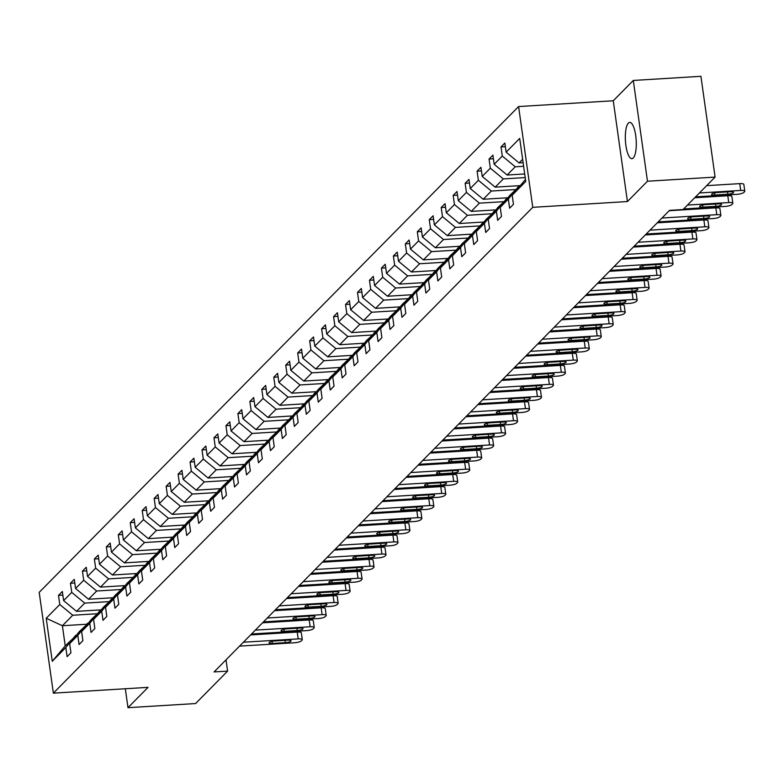 <?xml version="1.0" encoding="UTF-8"?>
<svg xmlns="http://www.w3.org/2000/svg" width="784" height="784" viewBox="0 0 784 784"><rect width="100%" height="100%" fill="white"/><g stroke="black" fill="none" stroke-linecap="round" stroke-linejoin="round"><path stroke-width="1.18" d="M633.256 157.986A18.159 5.38 -93.5 0 0 635.991 137.876A18.159 5.38 -93.5 0 0 629.699 122.422A18.159 5.38 -93.5 0 0 628.356 123.117A18.159 5.38 -93.5 0 0 625.622 143.227A18.159 5.38 -93.5 0 0 631.914 158.672A18.159 5.38 -93.5 0 0 633.256 157.986M518.596 106.555L39.2 592.371L53.361 693.154L532.757 207.329L518.596 106.555L613.264 100.764L627.425 201.547L647.476 181.231L633.305 80.448L613.264 100.764M633.305 80.448L700.925 76.313L715.096 177.096L647.476 181.231M125.322 688.754L127.978 707.687L195.598 703.552L227.605 671.114L226.027 659.844M96.932 613.764L72.745 615.244L62.397 625.73L46.207 618.253L59.78 604.503L58.496 595.379L62.838 595.105M86.573 624.26L62.397 625.73L65.229 645.889L76.332 635.354M72.745 615.244L59.78 604.503M108.888 601.651L84.711 603.121L76.577 611.363L63.612 600.613L62.328 591.489L58.496 595.379M63.612 600.613L71.736 592.381L70.452 583.257L74.803 582.992M120.844 589.529L96.667 591.009L88.543 599.241L75.568 588.49L74.294 579.366L70.452 583.257M75.568 588.49L83.702 580.258L82.418 571.134L86.759 570.87M132.81 577.406L108.623 578.886L100.499 587.118L87.534 576.377L86.25 567.253L82.418 571.134M87.534 576.377L95.658 568.135L94.374 559.012L98.715 558.747M144.766 565.284L120.589 566.763L112.465 574.995L99.49 564.255L98.206 555.131L94.374 559.012M99.49 564.255L107.624 556.023L106.34 546.889L110.681 546.624M156.731 553.171L132.545 554.641L124.421 562.883L111.455 552.132L110.172 543.008L106.34 546.889M111.455 552.132L119.58 543.9L118.296 534.776L122.637 534.512M168.687 541.048L144.511 542.528L136.377 550.76L123.411 540.009L122.128 530.886L118.296 534.776M123.411 540.009L131.536 531.777L130.252 522.654L134.603 522.389M180.643 528.926L156.467 530.405L148.343 538.637L135.377 527.897L134.093 518.773L130.252 522.654M135.377 527.897L143.501 519.655L142.218 510.531L146.559 510.266M192.609 516.803L168.423 518.283L160.299 526.515L147.333 515.774L146.049 506.65L142.218 510.531M147.333 515.774L155.457 507.542L154.174 498.408L158.515 498.144M204.565 504.69L180.389 506.16L172.264 514.402L159.289 503.651L158.005 494.528L154.174 498.408M159.289 503.651L167.423 495.419L166.139 486.296L170.481 486.031M216.531 492.568L192.345 494.047L184.22 502.279L171.255 491.529L169.971 482.405L166.139 486.296M171.255 491.529L179.379 483.297L178.095 474.173L182.437 473.908M228.487 480.445L204.31 481.925L196.176 490.157L183.211 479.416L181.927 470.292L178.095 474.173M183.211 479.416L191.335 471.174L190.061 462.05L194.403 461.786M240.443 468.322L216.266 469.802L208.142 478.034L195.177 467.293L193.893 458.17L190.061 462.05M195.177 467.293L203.301 459.061L202.017 449.928L206.359 449.663M252.409 456.2L228.222 457.68L220.098 465.921L207.133 455.171L205.849 446.047L202.017 449.928M207.133 455.171L215.257 446.939L213.973 437.815L218.315 437.55M264.365 444.087L240.188 445.557L232.064 453.799L219.089 443.048L217.805 433.924L213.973 437.815M219.089 443.048L227.223 434.816L225.939 425.692L230.28 425.428M276.331 431.964L252.144 433.444L244.02 441.676L231.055 430.935L229.771 421.802L225.939 425.692M231.055 430.935L239.179 422.694L237.895 413.57L242.236 413.305M288.287 419.842L264.11 421.322L255.976 429.554L243.011 418.813L241.727 409.689L237.895 413.57M243.011 418.813L251.135 410.571L249.861 401.447L254.202 401.183M300.243 407.719L276.066 409.199L267.942 417.441L254.976 406.69L253.693 397.566L249.861 401.447M254.976 406.69L263.101 398.458L261.817 389.334L266.158 389.07M312.208 395.606L288.022 397.076L279.898 405.318L266.932 394.568L265.649 385.444L261.817 389.334M266.932 394.568L275.057 386.336L273.773 377.212L278.114 376.947M324.164 383.484L299.988 384.964L291.864 393.196L278.888 382.455L277.605 373.321L273.773 377.212M278.888 382.455L287.022 374.213L285.739 365.089L290.08 364.825M336.13 371.361L311.944 372.841L303.82 381.073L290.854 370.332L289.57 361.208L285.739 365.089M290.854 370.332L298.978 362.09L297.695 352.967L302.036 352.702M348.086 359.239L323.91 360.718L315.776 368.96L302.81 358.21L301.526 349.086L297.695 352.967M302.81 358.21L310.934 349.978L309.66 340.854L314.002 340.589M360.042 347.126L335.866 348.596L327.741 356.838L314.776 346.087L313.492 336.963L309.66 340.854M314.776 346.087L322.9 337.855L321.616 328.731L325.958 328.467M372.008 335.003L347.822 336.483L339.697 344.715L326.732 333.974L325.448 324.841L321.616 328.731M326.732 333.974L334.856 325.732L333.572 316.609L337.914 316.344M383.964 322.881L359.787 324.36L351.663 332.592L338.688 321.852L337.414 312.728L333.572 316.609M338.688 321.852L346.822 313.61L345.538 304.486L349.88 304.221M395.93 310.758L371.743 312.238L363.619 320.47L350.654 309.729L349.37 300.605L345.538 304.486M350.654 309.729L358.778 301.497L357.494 292.373L361.836 292.099M407.886 298.645L383.709 300.115L375.575 308.357L362.61 297.606L361.326 288.483L357.494 292.373M362.61 297.606L370.734 289.374L369.46 280.251L373.801 279.986M419.842 286.523L395.665 288.002L387.541 296.234L374.576 285.484L373.292 276.36L369.46 280.251M374.576 285.484L382.7 277.252L381.416 268.128L385.757 267.863M431.808 274.4L407.621 275.88L399.497 284.112L386.532 273.371L385.248 264.247L381.416 268.128M386.532 273.371L394.656 265.129L393.372 256.005L397.713 255.741M443.764 262.277L419.587 263.757L411.463 271.989L398.488 261.248L397.214 252.125L393.372 256.005M398.488 261.248L406.622 253.016L405.338 243.883L409.679 243.618M455.729 250.165L431.543 251.635L423.419 259.876L410.453 249.126L409.17 240.002L405.338 243.883M410.453 249.126L418.578 240.894L417.294 231.77L421.635 231.505M467.685 238.042L443.509 239.522L435.375 247.754L422.409 237.003L421.126 227.879L417.294 231.77M422.409 237.003L430.534 228.771L429.26 219.647L433.601 219.383M479.641 225.919L455.465 227.399L447.341 235.631L434.375 224.89L433.091 215.767L429.26 219.647M434.375 224.89L442.499 216.649L441.216 207.525L445.557 207.26M491.607 213.797L467.421 215.277L459.297 223.509L446.331 212.768L445.047 203.644L441.216 207.525M446.331 212.768L454.455 204.536L453.172 195.402L457.513 195.138M503.563 201.684L479.387 203.154L471.262 211.396L458.287 200.645L457.013 191.521L453.172 195.402M458.287 200.645L466.421 192.413L465.137 183.289L469.479 183.025M515.529 189.561L491.343 191.041L483.218 199.273L470.253 188.523L468.969 179.399L465.137 183.289M470.253 188.523L478.377 180.291L477.093 171.167L481.435 170.902M525.202 177.576L503.308 178.919L495.174 187.151L482.209 176.41L480.925 167.286L477.093 171.167M482.209 176.41L490.333 168.168L489.059 159.044L493.401 158.78M523.614 166.286L515.264 166.796L507.14 175.028L494.175 164.287L492.891 155.163L489.059 159.044M494.175 164.287L502.299 156.055L501.015 146.922L505.357 146.657M522.644 159.319L519.096 162.915L506.131 152.165L504.847 143.041L501.015 146.922M506.131 152.165L519.704 138.415L525.75 181.447L512.177 195.206L513.461 204.33L509.629 208.211L508.346 199.087L500.221 207.319L501.505 216.443L497.664 220.333L496.39 211.21L488.256 219.442L489.539 228.565L485.708 232.456L484.424 223.322L476.3 231.564L477.583 240.688L473.752 244.569L472.468 235.445L464.344 243.687L465.618 252.811L461.786 256.691L460.502 247.568L452.378 255.8L453.662 264.923L449.83 268.814L448.546 259.69L440.422 267.922L441.706 277.046L437.864 280.937L436.59 271.803L428.456 280.045L429.74 289.169L425.908 293.049L424.624 283.926L416.5 292.167L417.784 301.291L413.952 305.172L412.668 296.048L404.544 304.28L405.818 313.404L401.986 317.295L400.702 308.171L392.578 316.403L393.862 325.527L390.03 329.417L388.746 320.293L380.622 328.525L381.906 337.649L378.064 341.53L376.79 332.406L368.656 340.648L369.94 349.772L366.108 353.653L364.825 344.529L356.7 352.761L357.984 361.885L354.152 365.775L352.869 356.651L344.744 364.883L346.018 374.007L342.187 377.898L340.903 368.774L332.779 377.006L334.062 386.13L330.231 390.011L328.947 380.887L320.823 389.129L322.106 398.252L318.265 402.133L316.991 393.009L308.857 401.241L310.141 410.375L306.309 414.256L305.025 405.132L296.901 413.364L298.185 422.488L294.353 426.378L293.069 417.255L284.945 425.487L286.219 434.61L282.387 438.491L281.103 429.367L272.979 437.609L274.263 446.733L270.431 450.614L269.147 441.49L261.023 449.722L262.307 458.856L258.465 462.736L257.191 453.613L249.057 461.845L250.341 470.968L246.509 474.859L245.225 465.735L237.101 473.967L238.385 483.091L234.553 486.972L233.269 477.848L225.145 486.09L226.419 495.214L222.587 499.094L221.304 489.971L213.179 498.212L214.463 507.336L210.631 511.217L209.348 502.093L201.223 510.325L202.507 519.449L198.666 523.34L197.392 514.216L189.258 522.448L190.541 531.572L186.71 535.462L185.426 526.329L177.302 534.57L178.585 543.694L174.754 547.575L173.47 538.451L165.336 546.693L166.62 555.817L162.788 559.698L161.504 550.574L153.38 558.806L154.664 567.93L150.832 571.82L149.548 562.696L141.424 570.928L142.708 580.052L138.866 583.943L137.592 574.809L129.458 583.051L130.742 592.175L126.91 596.056L125.626 586.932L117.502 595.174L118.786 604.297L114.954 608.178L113.67 599.054L105.536 607.286L106.82 616.41L102.988 620.301L101.704 611.177L93.58 619.409L94.864 628.533L91.032 632.423L89.748 623.3L81.624 631.532L82.908 640.655L79.066 644.536L77.792 635.412L69.658 643.654L70.942 652.778L67.11 656.659L65.827 647.535L52.254 661.284L46.207 618.253M715.096 177.096L683.08 209.534L669.556 210.357L214.081 671.937L227.605 671.114M69.658 643.654L79.409 631.512L88.288 623.231M87.543 623.28L77.792 635.412M101.263 609.854L76.577 611.363M84.711 603.121L71.736 592.381M81.624 631.532L91.375 619.399L100.244 611.118M99.499 611.157L89.748 623.3M113.219 597.731L88.543 599.241M96.667 591.009L83.702 580.258M93.58 619.409L103.331 607.277L112.21 598.996M111.455 599.045L101.704 611.177M125.185 585.609L100.499 587.118M108.623 578.886L95.658 568.135M105.536 607.286L115.297 595.154L124.166 586.873M123.421 586.922L113.67 599.054M137.141 573.496L112.465 574.995M120.589 566.763L107.624 556.023M117.502 595.174L127.253 583.031L136.132 574.75M135.377 574.799L125.626 586.932M149.107 561.373L124.421 562.883M132.545 554.641L119.58 543.9M129.458 583.051L139.209 570.919L148.088 562.638M147.343 562.677L137.592 574.809M161.063 549.251L136.377 550.76M144.511 542.528L131.536 531.777M141.424 570.928L151.175 558.796L160.044 550.515M159.299 550.564L149.548 562.696M173.019 537.128L148.343 538.637M156.467 530.405L143.501 519.655M153.38 558.806L163.131 546.673L172.01 538.392M171.255 538.441L161.504 550.574M184.985 525.015L160.299 526.515M168.423 518.283L155.457 507.542M165.336 546.693L175.097 534.551L183.966 526.27M183.221 526.319L173.47 538.451M196.941 512.893L172.264 514.402M180.389 506.16L167.423 495.419M177.302 534.57L187.053 522.438L195.931 514.157M195.177 514.196L185.426 526.329M208.907 500.77L184.22 502.279M192.345 494.047L179.379 483.297M189.258 522.448L199.009 510.315L207.887 502.034M207.143 502.074L197.392 514.216M220.863 488.648L196.176 490.157M204.31 481.925L191.335 471.174M201.223 510.325L210.974 498.193L219.843 489.912M219.099 489.961L209.348 502.093M232.819 476.525L208.142 478.034M216.266 469.802L203.301 459.061M213.179 498.212L222.93 486.07L231.809 477.789M231.055 477.838L221.304 489.971M244.784 464.412L220.098 465.921M228.222 457.68L215.257 446.939M225.145 486.09L234.896 473.957L243.765 465.676M243.02 465.716L233.269 477.848M256.74 452.29L232.064 453.799M240.188 445.557L227.223 434.816M237.101 473.967L246.852 461.835L255.731 453.554M254.976 453.593L245.225 465.735M268.706 440.167L244.02 441.676M252.144 433.444L239.179 422.694M249.057 461.845L258.808 449.712L267.687 441.431M266.942 441.48L257.191 453.613M280.662 428.044L255.976 429.554M264.11 421.322L251.135 410.571M261.023 449.722L270.774 437.59L279.643 429.309M278.898 429.358L269.147 441.49M292.618 415.932L267.942 417.441M276.066 409.199L263.101 398.458M272.979 437.609L282.73 425.477L291.609 417.196M290.854 417.235L281.103 429.367M304.584 403.809L279.898 405.318M288.022 397.076L275.057 386.336M284.945 425.487L294.696 413.354L303.565 405.073M302.82 405.112L293.069 417.255M316.54 391.686L291.864 393.196M299.988 384.964L287.022 374.213M296.901 413.364L306.652 401.232L315.531 392.951M314.776 393L305.025 405.132M328.506 379.564L303.82 381.073M311.944 372.841L298.978 362.09M308.857 401.241L318.608 389.109L327.487 380.828M326.742 380.877L316.991 393.009M340.462 367.451L315.776 368.96M323.91 360.718L310.934 349.978M320.823 389.129L330.574 376.996L339.443 368.705M338.698 368.754L328.947 380.887M352.418 355.328L327.741 356.838M335.866 348.596L322.9 337.855M332.779 377.006L342.53 364.874L351.408 356.593M350.654 356.632L340.903 368.774M364.384 343.206L339.697 344.715M347.822 336.483L334.856 325.732M344.744 364.883L354.495 352.751L363.364 344.47M362.62 344.519L352.869 356.651M376.34 331.083L351.663 332.592M359.787 324.36L346.822 313.61M356.7 352.761L366.451 340.628L375.33 332.347M374.576 332.396L364.825 344.529M388.305 318.97L363.619 320.47M371.743 312.238L358.778 301.497M368.656 340.648L378.407 328.506L387.286 320.225M386.541 320.274L376.79 332.406M400.261 306.848L375.575 308.357M383.709 300.115L370.734 289.374M380.622 328.525L390.373 316.393L399.242 308.112M398.497 308.151L388.746 320.293M412.217 294.725L387.541 296.234M395.665 288.002L382.7 277.252M392.578 316.403L402.329 304.27L411.208 295.989M410.463 296.038L400.702 308.171M424.183 282.603L399.497 284.112M407.621 275.88L394.656 265.129M404.544 304.28L414.295 292.148L423.164 283.867M422.419 283.916L412.668 296.048M436.139 270.49L411.463 271.989M419.587 263.757L406.622 253.016M416.5 292.167L426.251 280.025L435.13 271.744M434.375 271.793L424.624 283.926M448.105 258.367L423.419 259.876M431.543 251.635L418.578 240.894M428.456 280.045L438.207 267.912L447.086 259.631M446.341 259.671L436.59 271.803M460.061 246.245L435.375 247.754M443.509 239.522L430.534 228.771M440.422 267.922L450.173 255.79L459.042 247.509M458.297 247.558L448.546 259.69M472.017 234.122L447.341 235.631M455.465 227.399L442.499 216.649M452.378 255.8L462.129 243.667L471.008 235.386M470.263 235.435L460.502 247.568M483.983 222.009L459.297 223.509M467.421 215.277L454.455 204.536M464.344 243.687L474.095 231.545L482.964 223.264M482.219 223.313L472.468 235.445M495.939 209.887L471.262 211.396M479.387 203.154L466.421 192.413M476.3 231.564L486.051 219.432L494.929 211.151M494.175 211.19L484.424 223.322M507.905 197.764L483.218 199.273M491.343 191.041L478.377 180.291M488.256 219.442L498.007 207.309L506.885 199.028M506.141 199.077L496.39 211.21M519.861 185.641L495.174 187.151M503.308 178.919L490.333 168.168M500.221 207.319L509.972 195.187L518.841 186.906M518.097 186.955L508.346 199.087M524.692 173.96L507.14 175.028M515.264 166.796L502.299 156.055M512.177 195.206L525.476 179.477M127.978 707.687L148.029 687.362L53.361 693.154M627.425 201.547L532.757 207.329M523.114 162.67L519.096 162.915M75.578 635.403L65.827 647.535M52.254 661.284L65.229 645.889M699.436 192.962L740.713 190.443A5.674 1.392 172 0 1 744.8 191.208A5.674 1.392 172 0 1 744.594 191.659L743.82 192.443A5.674 1.392 172 0 1 736.882 194.324L695.604 196.843M744.8 191.208L743.84 184.397A5.674 1.392 -8 0 0 739.753 183.632L706.649 185.651M730.286 191.737A4.537 1.117 -8 0 1 733.559 192.345A4.537 1.117 -8 0 1 727.836 194.216L714.851 195.01A4.537 1.117 -8 0 1 711.578 194.403A4.537 1.117 -8 0 1 717.301 192.531L730.286 191.737M687.48 205.085L728.757 202.556A5.674 1.392 172 0 1 732.844 203.321A5.674 1.392 172 0 1 732.628 203.781L731.864 204.565A5.674 1.392 172 0 1 724.926 206.447L683.638 208.965M732.844 203.321L731.884 196.519A5.674 1.392 -8 0 0 727.797 195.755L694.693 197.774M718.33 203.85A4.537 1.117 -8 0 1 721.594 204.467A4.537 1.117 -8 0 1 715.87 206.339L702.895 207.133A4.537 1.117 -8 0 1 699.622 206.525A4.537 1.117 -8 0 1 705.345 204.644L718.33 203.85M661.99 218.03L716.792 214.679A5.674 1.392 172 0 1 720.878 215.443A5.674 1.392 172 0 1 720.672 215.904L719.908 216.678A5.674 1.392 172 0 1 712.96 218.569L658.158 221.911M720.878 215.443L719.928 208.632A5.674 1.392 -8 0 0 715.841 207.868L669.203 210.72M706.364 215.972A4.537 1.117 -8 0 1 709.638 216.59A4.537 1.117 -8 0 1 703.914 218.462L690.929 219.255A4.537 1.117 -8 0 1 687.666 218.638A4.537 1.117 -8 0 1 693.389 216.766L706.364 215.972M650.034 230.153L704.836 226.801A5.674 1.392 172 0 1 708.922 227.566A5.674 1.392 172 0 1 708.707 228.026L707.942 228.801A5.674 1.392 172 0 1 701.004 230.682L646.202 234.034M708.922 227.566L707.962 220.755A5.674 1.392 -8 0 0 703.875 219.99L657.247 222.842M694.408 228.095A4.537 1.117 -8 0 1 697.672 228.703A4.537 1.117 -8 0 1 691.958 230.584L678.973 231.378A4.537 1.117 -8 0 1 675.7 230.761A4.537 1.117 -8 0 1 681.423 228.889L694.408 228.095M638.068 242.266L692.87 238.924A5.674 1.392 172 0 1 696.956 239.688A5.674 1.392 172 0 1 696.751 240.149L695.986 240.923A5.674 1.392 172 0 1 689.038 242.805L634.236 246.156M696.956 239.688L696.006 232.877A5.674 1.392 -8 0 0 691.919 232.113L645.281 234.965M682.443 240.218A4.537 1.117 -8 0 1 685.716 240.825A4.537 1.117 -8 0 1 679.993 242.697L667.008 243.491A4.537 1.117 -8 0 1 663.744 242.883A4.537 1.117 -8 0 1 669.467 241.011L682.443 240.218M626.112 254.388L680.914 251.037A5.674 1.392 172 0 1 685 251.801A5.674 1.392 172 0 1 684.795 252.262L684.02 253.046A5.674 1.392 172 0 1 677.082 254.927L622.28 258.279M685 251.801L684.04 245A5.674 1.392 -8 0 0 679.953 244.236L633.325 247.078M670.487 252.34A4.537 1.117 -8 0 1 673.76 252.948A4.537 1.117 -8 0 1 668.037 254.82L655.052 255.613A4.537 1.117 -8 0 1 651.778 255.006A4.537 1.117 -8 0 1 657.502 253.124L670.487 252.34M614.156 266.511L668.958 263.159A5.674 1.392 172 0 1 673.044 263.924A5.674 1.392 172 0 1 672.829 264.384L672.064 265.159A5.674 1.392 172 0 1 665.116 267.05L610.315 270.392M673.044 263.924L672.084 257.113A5.674 1.392 -8 0 0 667.997 256.348L621.369 259.2M658.531 264.453A4.537 1.117 -8 0 1 661.794 265.07A4.537 1.117 -8 0 1 656.071 266.942L643.096 267.736A4.537 1.117 -8 0 1 639.822 267.128A4.537 1.117 -8 0 1 645.546 265.247L658.531 264.453M602.19 278.634L656.992 275.282A5.674 1.392 172 0 1 661.079 276.046A5.674 1.392 172 0 1 660.873 276.507L660.108 277.281A5.674 1.392 172 0 1 653.16 279.163L598.359 282.514M661.079 276.046L660.128 269.235A5.674 1.392 -8 0 0 656.041 268.471L609.403 271.323M646.565 276.576A4.537 1.117 -8 0 1 649.838 277.183A4.537 1.117 -8 0 1 644.115 279.065L631.13 279.859A4.537 1.117 -8 0 1 627.866 279.241A4.537 1.117 -8 0 1 633.58 277.369L646.565 276.576M590.234 290.746L645.036 287.405A5.674 1.392 172 0 1 649.123 288.169A5.674 1.392 172 0 1 648.907 288.63L648.143 289.404A5.674 1.392 172 0 1 641.204 291.285L586.403 294.637M649.123 288.169L648.162 281.358A5.674 1.392 -8 0 0 644.076 280.594L597.447 283.445M634.609 288.698A4.537 1.117 -8 0 1 637.872 289.306A4.537 1.117 -8 0 1 632.159 291.178L619.174 291.971A4.537 1.117 -8 0 1 615.901 291.364A4.537 1.117 -8 0 1 621.624 289.492L634.609 288.698M578.269 302.869L633.07 299.517A5.674 1.392 172 0 1 637.157 300.282A5.674 1.392 172 0 1 636.951 300.742L636.187 301.526A5.674 1.392 172 0 1 629.238 303.408L574.437 306.76M637.157 300.282L636.206 293.481A5.674 1.392 -8 0 0 632.12 292.716L585.481 295.558M622.643 300.821A4.537 1.117 -8 0 1 625.916 301.428A4.537 1.117 -8 0 1 620.193 303.3L607.208 304.094A4.537 1.117 -8 0 1 603.945 303.486A4.537 1.117 -8 0 1 609.668 301.605L622.643 300.821M566.313 314.992L621.114 311.64A5.674 1.392 172 0 1 625.201 312.404A5.674 1.392 172 0 1 624.995 312.865L624.221 313.639A5.674 1.392 172 0 1 617.282 315.531L562.481 318.872M625.201 312.404L624.24 305.593A5.674 1.392 -8 0 0 620.154 304.829L573.525 307.681M610.687 312.934A4.537 1.117 -8 0 1 613.96 313.551A4.537 1.117 -8 0 1 608.237 315.423L595.252 316.217A4.537 1.117 -8 0 1 591.979 315.609A4.537 1.117 -8 0 1 597.702 313.727L610.687 312.934M554.357 327.114L609.158 323.763A5.674 1.392 172 0 1 613.245 324.527A5.674 1.392 172 0 1 613.029 324.988L612.265 325.762A5.674 1.392 172 0 1 605.317 327.643L550.515 330.995M613.245 324.527L612.284 317.716A5.674 1.392 -8 0 0 608.198 316.952L561.569 319.803M598.731 325.056A4.537 1.117 -8 0 1 601.994 325.664A4.537 1.117 -8 0 1 596.271 327.545L583.296 328.339A4.537 1.117 -8 0 1 580.023 327.722A4.537 1.117 -8 0 1 585.746 325.85L598.731 325.056M542.391 339.227L597.192 335.885A5.674 1.392 172 0 1 601.279 336.65A5.674 1.392 172 0 1 601.073 337.11L600.309 337.884A5.674 1.392 172 0 1 593.361 339.766L538.559 343.118M601.279 336.65L600.328 329.839A5.674 1.392 -8 0 0 596.242 329.074L549.604 331.926M586.765 337.179A4.537 1.117 -8 0 1 590.038 337.786A4.537 1.117 -8 0 1 584.315 339.668L571.33 340.452A4.537 1.117 -8 0 1 568.067 339.844A4.537 1.117 -8 0 1 573.78 337.973L586.765 337.179M530.435 351.35L585.236 348.008A5.674 1.392 172 0 1 589.323 348.762A5.674 1.392 172 0 1 589.107 349.223L588.343 350.007A5.674 1.392 172 0 1 581.405 351.889L526.603 355.24M589.323 348.762L588.363 341.961A5.674 1.392 -8 0 0 584.276 341.197L537.648 344.039M574.809 349.301A4.537 1.117 -8 0 1 578.073 349.909A4.537 1.117 -8 0 1 572.349 351.781L559.374 352.575A4.537 1.117 -8 0 1 556.101 351.967A4.537 1.117 -8 0 1 561.824 350.095L574.809 349.301M518.469 363.472L573.271 360.121A5.674 1.392 172 0 1 577.357 360.885A5.674 1.392 172 0 1 577.151 361.346L576.387 362.12A5.674 1.392 172 0 1 569.439 364.011L514.637 367.353M577.357 360.885L576.407 354.074A5.674 1.392 -8 0 0 572.32 353.31L525.682 356.161M562.843 361.414A4.537 1.117 -8 0 1 566.117 362.032A4.537 1.117 -8 0 1 560.393 363.903L547.408 364.697A4.537 1.117 -8 0 1 544.145 364.09A4.537 1.117 -8 0 1 549.868 362.208L562.843 361.414M506.513 375.595L561.315 372.243A5.674 1.392 172 0 1 565.401 373.008A5.674 1.392 172 0 1 565.195 373.468L564.421 374.242A5.674 1.392 172 0 1 557.483 376.124L502.681 379.476M565.401 373.008L564.441 366.197A5.674 1.392 -8 0 0 560.354 365.432L513.726 368.284M550.887 373.537A4.537 1.117 -8 0 1 554.161 374.144A4.537 1.117 -8 0 1 548.437 376.026L535.452 376.82A4.537 1.117 -8 0 1 532.179 376.202A4.537 1.117 -8 0 1 537.902 374.331L550.887 373.537M494.557 387.708L549.359 384.366A5.674 1.392 172 0 1 553.445 385.13A5.674 1.392 172 0 1 553.23 385.591L552.465 386.365A5.674 1.392 172 0 1 545.517 388.247L490.715 391.598M553.445 385.13L552.485 378.319A5.674 1.392 -8 0 0 548.398 377.555L501.77 380.407M538.931 385.659A4.537 1.117 -8 0 1 542.195 386.267A4.537 1.117 -8 0 1 536.472 388.149L523.496 388.942A4.537 1.117 -8 0 1 520.223 388.325A4.537 1.117 -8 0 1 525.946 386.453L538.931 385.659M482.591 399.83L537.393 396.488A5.674 1.392 172 0 1 541.479 397.253A5.674 1.392 172 0 1 541.274 397.704L540.509 398.488A5.674 1.392 172 0 1 533.561 400.369L478.759 403.721M541.479 397.253L540.519 390.442A5.674 1.392 -8 0 0 536.442 389.677L489.804 392.519M526.966 397.782A4.537 1.117 -8 0 1 530.239 398.39A4.537 1.117 -8 0 1 524.516 400.261L511.531 401.055A4.537 1.117 -8 0 1 508.267 400.448A4.537 1.117 -8 0 1 513.981 398.576L526.966 397.782M470.635 411.953L525.437 408.601A5.674 1.392 172 0 1 529.523 409.366A5.674 1.392 172 0 1 529.308 409.826L528.543 410.6A5.674 1.392 172 0 1 521.605 412.492L466.803 415.834M529.523 409.366L528.563 402.555A5.674 1.392 -8 0 0 524.476 401.79L477.848 404.642M515.01 409.895A4.537 1.117 -8 0 1 518.273 410.512A4.537 1.117 -8 0 1 512.55 412.384L499.575 413.178A4.537 1.117 -8 0 1 496.301 412.57A4.537 1.117 -8 0 1 502.025 410.689L515.01 409.895M458.669 424.075L513.471 420.724A5.674 1.392 172 0 1 517.558 421.488A5.674 1.392 172 0 1 517.352 421.949L516.587 422.723A5.674 1.392 172 0 1 509.639 424.605L454.838 427.956M517.558 421.488L516.607 414.677A5.674 1.392 -8 0 0 512.52 413.913L465.882 416.765M503.044 422.017A4.537 1.117 -8 0 1 506.317 422.635A4.537 1.117 -8 0 1 500.594 424.507L487.609 425.3A4.537 1.117 -8 0 1 484.345 424.683A4.537 1.117 -8 0 1 490.069 422.811L503.044 422.017M446.713 436.198L501.515 432.846A5.674 1.392 172 0 1 505.602 433.611A5.674 1.392 172 0 1 505.396 434.071L504.622 434.846A5.674 1.392 172 0 1 497.683 436.727L442.882 440.079M505.602 433.611L504.641 426.8A5.674 1.392 -8 0 0 500.555 426.035L453.926 428.887M491.088 434.14A4.537 1.117 -8 0 1 494.361 434.748A4.537 1.117 -8 0 1 488.638 436.629L475.653 437.423A4.537 1.117 -8 0 1 472.38 436.806A4.537 1.117 -8 0 1 478.103 434.934L491.088 434.14M434.757 448.311L489.559 444.969A5.674 1.392 172 0 1 493.646 445.733A5.674 1.392 172 0 1 493.43 446.184L492.666 446.968A5.674 1.392 172 0 1 485.717 448.85L430.916 452.201M493.646 445.733L492.685 438.922A5.674 1.392 -8 0 0 488.599 438.158L441.97 441.01M479.132 446.263A4.537 1.117 -8 0 1 482.395 446.87A4.537 1.117 -8 0 1 476.672 448.742L463.687 449.536A4.537 1.117 -8 0 1 460.424 448.928A4.537 1.117 -8 0 1 466.147 447.056L479.132 446.263M422.792 460.433L477.593 457.082A5.674 1.392 172 0 1 481.68 457.846A5.674 1.392 172 0 1 481.474 458.307L480.7 459.081A5.674 1.392 172 0 1 473.761 460.972L418.96 464.314M481.68 457.846L480.719 451.035A5.674 1.392 -8 0 0 476.643 450.281L430.004 453.123M467.166 458.375A4.537 1.117 -8 0 1 470.439 458.993A4.537 1.117 -8 0 1 464.716 460.865L451.731 461.658A4.537 1.117 -8 0 1 448.468 461.051A4.537 1.117 -8 0 1 454.181 459.169L467.166 458.375M410.836 472.556L465.637 469.204A5.674 1.392 172 0 1 469.724 469.969A5.674 1.392 172 0 1 469.508 470.429L468.744 471.204A5.674 1.392 172 0 1 461.805 473.095L407.004 476.437M469.724 469.969L468.763 463.158A5.674 1.392 -8 0 0 464.677 462.393L418.048 465.245M455.21 470.498A4.537 1.117 -8 0 1 458.473 471.115A4.537 1.117 -8 0 1 452.75 472.987L439.775 473.781A4.537 1.117 -8 0 1 436.502 473.164A4.537 1.117 -8 0 1 442.225 471.292L455.21 470.498M398.87 484.679L453.671 481.327A5.674 1.392 172 0 1 457.758 482.091A5.674 1.392 172 0 1 457.552 482.552L456.788 483.326A5.674 1.392 172 0 1 449.84 485.208L395.038 488.559M457.758 482.091L456.807 475.28A5.674 1.392 -8 0 0 452.721 474.516L406.083 477.368M443.244 482.621A4.537 1.117 -8 0 1 446.517 483.228A4.537 1.117 -8 0 1 440.794 485.11L427.809 485.904A4.537 1.117 -8 0 1 424.546 485.286A4.537 1.117 -8 0 1 430.269 483.414L443.244 482.621M386.914 496.791L441.715 493.45A5.674 1.392 172 0 1 445.802 494.214A5.674 1.392 172 0 1 445.596 494.665L444.822 495.449A5.674 1.392 172 0 1 437.884 497.33L383.082 500.682M445.802 494.214L444.842 487.403A5.674 1.392 -8 0 0 440.755 486.639L394.127 489.49M431.288 494.743A4.537 1.117 -8 0 1 434.561 495.351A4.537 1.117 -8 0 1 428.838 497.223L415.853 498.016A4.537 1.117 -8 0 1 412.58 497.409A4.537 1.117 -8 0 1 418.303 495.537L431.288 494.743M374.958 508.914L429.759 505.562A5.674 1.392 172 0 1 433.846 506.327A5.674 1.392 172 0 1 433.63 506.787L432.866 507.571A5.674 1.392 172 0 1 425.918 509.453L371.116 512.795M433.846 506.327L432.886 499.526A5.674 1.392 -8 0 0 428.799 498.761L382.161 501.603M419.332 506.856A4.537 1.117 -8 0 1 422.596 507.473A4.537 1.117 -8 0 1 416.872 509.345L403.887 510.139A4.537 1.117 -8 0 1 400.624 509.531A4.537 1.117 -8 0 1 406.347 507.65L419.332 506.856M362.992 521.037L417.794 517.685A5.674 1.392 172 0 1 421.88 518.449A5.674 1.392 172 0 1 421.674 518.91L420.9 519.684A5.674 1.392 172 0 1 413.962 521.576L359.16 524.917M421.88 518.449L420.92 511.638A5.674 1.392 -8 0 0 416.843 510.874L370.205 513.726M407.366 518.979A4.537 1.117 -8 0 1 410.64 519.596A4.537 1.117 -8 0 1 404.916 521.468L391.931 522.262A4.537 1.117 -8 0 1 388.668 521.644A4.537 1.117 -8 0 1 394.381 519.772L407.366 518.979M351.036 533.159L405.838 529.808A5.674 1.392 172 0 1 409.924 530.572A5.674 1.392 172 0 1 409.709 531.033L408.944 531.807A5.674 1.392 172 0 1 402.006 533.688L347.204 537.04M409.924 530.572L408.964 523.761A5.674 1.392 -8 0 0 404.877 522.997L358.249 525.848M395.41 531.101A4.537 1.117 -8 0 1 398.674 531.709A4.537 1.117 -8 0 1 392.951 533.59L379.975 534.384A4.537 1.117 -8 0 1 376.702 533.767A4.537 1.117 -8 0 1 382.425 531.895L395.41 531.101M339.07 545.272L393.872 541.93A5.674 1.392 172 0 1 397.958 542.695A5.674 1.392 172 0 1 397.753 543.155L396.988 543.929A5.674 1.392 172 0 1 390.04 545.811L335.238 549.163M397.958 542.695L397.008 535.884A5.674 1.392 -8 0 0 392.921 535.119L346.283 537.971M383.445 543.224A4.537 1.117 -8 0 1 386.718 543.831A4.537 1.117 -8 0 1 380.995 545.703L368.01 546.497A4.537 1.117 -8 0 1 364.746 545.889A4.537 1.117 -8 0 1 370.469 544.018L383.445 543.224M327.114 557.395L381.916 554.043A5.674 1.392 172 0 1 386.002 554.807A5.674 1.392 172 0 1 385.787 555.268L385.022 556.052A5.674 1.392 172 0 1 378.084 557.934L323.282 561.285M386.002 554.807L385.042 548.006A5.674 1.392 -8 0 0 380.955 547.242L334.327 550.084M371.489 555.337A4.537 1.117 -8 0 1 374.762 555.954A4.537 1.117 -8 0 1 369.039 557.826L356.054 558.62A4.537 1.117 -8 0 1 352.78 558.012A4.537 1.117 -8 0 1 358.504 556.13L371.489 555.337M315.158 569.517L369.96 566.166A5.674 1.392 172 0 1 374.037 566.93A5.674 1.392 172 0 1 373.831 567.391L373.066 568.165A5.674 1.392 172 0 1 366.118 570.056L311.317 573.398M374.037 566.93L373.086 560.119A5.674 1.392 -8 0 0 368.999 559.355L322.361 562.206M359.533 567.459A4.537 1.117 -8 0 1 362.796 568.077A4.537 1.117 -8 0 1 357.073 569.948L344.088 570.742A4.537 1.117 -8 0 1 340.824 570.135A4.537 1.117 -8 0 1 346.548 568.253L359.533 567.459M303.192 581.64L357.994 578.288A5.674 1.392 172 0 1 362.081 579.053A5.674 1.392 172 0 1 361.875 579.513L361.101 580.287A5.674 1.392 172 0 1 354.162 582.169L299.361 585.521M362.081 579.053L361.12 572.242A5.674 1.392 -8 0 0 357.043 571.477L310.405 574.329M347.567 579.582A4.537 1.117 -8 0 1 350.84 580.189A4.537 1.117 -8 0 1 345.117 582.071L332.132 582.865A4.537 1.117 -8 0 1 328.868 582.247A4.537 1.117 -8 0 1 334.582 580.376L347.567 579.582M291.236 593.753L346.038 590.411A5.674 1.392 172 0 1 350.125 591.175A5.674 1.392 172 0 1 349.909 591.636L349.145 592.41A5.674 1.392 172 0 1 342.206 594.292L287.405 597.643M350.125 591.175L349.164 584.364A5.674 1.392 -8 0 0 345.078 583.6L298.449 586.452M335.611 591.704A4.537 1.117 -8 0 1 338.874 592.312A4.537 1.117 -8 0 1 333.151 594.184L320.176 594.978A4.537 1.117 -8 0 1 316.903 594.37A4.537 1.117 -8 0 1 322.626 592.498L335.611 591.704M279.271 605.875L334.072 602.524A5.674 1.392 172 0 1 338.159 603.288A5.674 1.392 172 0 1 337.953 603.749L337.189 604.533A5.674 1.392 172 0 1 330.24 606.414L275.439 609.766M338.159 603.288L337.208 596.487A5.674 1.392 -8 0 0 333.122 595.722L286.483 598.564M323.645 603.827A4.537 1.117 -8 0 1 326.918 604.435A4.537 1.117 -8 0 1 321.195 606.306L308.21 607.1A4.537 1.117 -8 0 1 304.947 606.493A4.537 1.117 -8 0 1 310.67 604.611L323.645 603.827M267.315 617.998L322.116 614.646A5.674 1.392 172 0 1 326.203 615.411A5.674 1.392 172 0 1 325.987 615.871L325.223 616.645A5.674 1.392 172 0 1 318.284 618.537L263.483 621.879M326.203 615.411L325.242 608.6A5.674 1.392 -8 0 0 321.156 607.835L274.527 610.687M311.689 615.94A4.537 1.117 -8 0 1 314.962 616.557A4.537 1.117 -8 0 1 309.239 618.429L296.254 619.223A4.537 1.117 -8 0 1 292.981 618.615A4.537 1.117 -8 0 1 298.704 616.734L311.689 615.94M255.359 630.12L310.16 626.769A5.674 1.392 172 0 1 314.237 627.533A5.674 1.392 172 0 1 314.031 627.994L313.267 628.768A5.674 1.392 172 0 1 306.319 630.65L251.517 634.001M314.237 627.533L313.286 620.722A5.674 1.392 -8 0 0 309.2 619.958L262.562 622.81M299.733 628.062A4.537 1.117 -8 0 1 302.996 628.67A4.537 1.117 -8 0 1 297.273 630.552L284.288 631.345A4.537 1.117 -8 0 1 281.025 630.728A4.537 1.117 -8 0 1 286.748 628.856L299.733 628.062M243.393 642.233L298.194 638.891A5.674 1.392 172 0 1 302.281 639.656A5.674 1.392 172 0 1 302.075 640.116L301.301 640.891A5.674 1.392 172 0 1 294.363 642.772L239.561 646.124M302.281 639.656L301.321 632.845A5.674 1.392 -8 0 0 297.234 632.08L250.606 634.932M287.767 640.185A4.537 1.117 -8 0 1 291.04 640.793A4.537 1.117 -8 0 1 285.317 642.674L272.332 643.458A4.537 1.117 -8 0 1 269.059 642.851A4.537 1.117 -8 0 1 274.782 640.979L287.767 640.185M739.753 183.632L740.713 190.443M727.836 194.216L727.513 191.904M714.851 195.01L714.557 192.913M727.797 195.755L728.757 202.556M715.87 206.339L715.547 204.026M702.895 207.133L702.591 205.036M715.841 207.868L716.792 214.679M703.914 218.462L703.591 216.149M690.929 219.255L690.635 217.158M703.875 219.99L704.836 226.801M691.958 230.584L691.625 228.262M678.973 231.378L678.679 229.271M691.919 232.113L692.87 238.924M679.993 242.697L679.669 240.384M667.008 243.491L666.714 241.394M679.953 244.236L680.914 251.037M668.037 254.82L667.713 252.507M655.052 255.613L654.758 253.516M667.997 256.348L668.958 263.159M656.071 266.942L655.747 264.629M643.096 267.736L642.792 265.639M656.041 268.471L656.992 275.282M644.115 279.065L643.791 276.742M631.13 279.859L630.836 277.752M644.076 280.594L645.036 287.405M632.159 291.178L631.826 288.865M619.174 291.971L618.88 289.874M632.12 292.716L633.07 299.517M620.193 303.3L619.87 300.987M607.208 304.094L606.914 301.997M620.154 304.829L621.114 311.64M608.237 315.423L607.904 313.11M595.252 316.217L594.958 314.119M608.198 316.952L609.158 323.763M596.271 327.545L595.948 325.223M583.296 328.339L582.992 326.232M596.242 329.074L597.192 335.885M584.315 339.668L583.992 337.345M571.33 340.452L571.036 338.355M584.276 341.197L585.236 348.008M572.349 351.781L572.026 349.468M559.374 352.575L559.08 350.477M572.32 353.31L573.271 360.121M560.393 363.903L560.07 361.591M547.408 364.697L547.114 362.6M560.354 365.432L561.315 372.243M548.437 376.026L548.104 373.703M535.452 376.82L535.158 374.713M548.398 377.555L549.359 384.366M536.472 388.149L536.148 385.826M523.496 388.942L523.193 386.835M536.442 389.677L537.393 396.488M524.516 400.261L524.192 397.949M511.531 401.055L511.237 398.958M524.476 401.79L525.437 408.601M512.55 412.384L512.226 410.071M499.575 413.178L499.281 411.081M512.52 413.913L513.471 420.724M500.594 424.507L500.27 422.184M487.609 425.3L487.315 423.203M500.555 426.035L501.515 432.846M488.638 436.629L488.305 434.307M475.653 437.423L475.359 435.316M488.599 438.158L489.559 444.969M476.672 448.742L476.349 446.429M463.687 449.536L463.393 447.439M476.643 450.281L477.593 457.082M464.716 460.865L464.393 458.552M451.731 461.658L451.437 459.561M464.677 462.393L465.637 469.204M452.75 472.987L452.427 470.674M439.775 473.781L439.481 471.684M452.721 474.516L453.671 481.327M440.794 485.11L440.471 482.787M427.809 485.904L427.515 483.797M440.755 486.639L441.715 493.45M428.838 497.223L428.505 494.91M415.853 498.016L415.559 495.919M428.799 498.761L429.759 505.562M416.872 509.345L416.549 507.032M403.887 510.139L403.593 508.042M416.843 510.874L417.794 517.685M404.916 521.468L404.593 519.155M391.931 522.262L391.637 520.164M404.877 522.997L405.838 529.808M392.951 533.59L392.627 531.268M379.975 534.384L379.681 532.277M392.921 535.119L393.872 541.93M380.995 545.703L380.671 543.39M368.01 546.497L367.716 544.4M380.955 547.242L381.916 554.043M369.039 557.826L368.705 555.513M356.054 558.62L355.76 556.522M368.999 559.355L369.96 566.166M357.073 569.948L356.749 567.636M344.088 570.742L343.794 568.645M357.043 571.477L357.994 578.288M345.117 582.071L344.793 579.748M332.132 582.865L331.838 580.758M345.078 583.6L346.038 590.411M333.151 594.184L332.828 591.871M320.176 594.978L319.882 592.88M333.122 595.722L334.072 602.524M321.195 606.306L320.872 603.994M308.21 607.1L307.916 605.003M321.156 607.835L322.116 614.646M309.239 618.429L308.906 616.116M296.254 619.223L295.96 617.126M309.2 619.958L310.16 626.769M297.273 630.552L296.95 628.229M284.288 631.345L283.994 629.238M297.234 632.08L298.194 638.891M285.317 642.674L284.994 640.352M272.332 643.458L272.038 641.361"/></g></svg>
